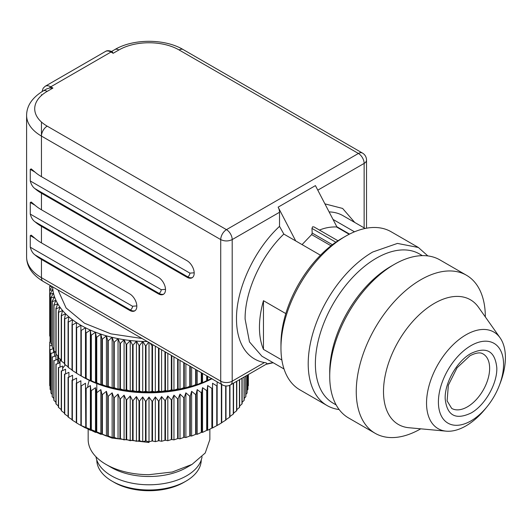 <?xml version="1.0" encoding="UTF-8"?>
<svg xmlns="http://www.w3.org/2000/svg" width="532" height="532" viewBox="0 0 532 532"><rect width="100%" height="100%" fill="white"/><g stroke="black" fill="none" stroke-linecap="round" stroke-linejoin="round"><path stroke-width="0.8" d="M96.791 460.02A52.229 30.151 0 0 0 112.086 481.161A52.229 30.151 0 0 0 185.947 481.161A52.229 30.151 0 0 0 201.242 460.02M112.086 481.161L114.234 482.404A49.183 28.396 0 0 0 183.793 482.404L185.947 481.161M96.791 383.585L96.791 392.696L96.791 383.585M88.166 429.464L88.166 439.558A60.848 35.132 0 0 0 105.988 464.396A60.848 35.132 0 0 0 149.013 474.684L172.302 472.01L192.039 464.396L205.232 452.998L209.861 439.558L209.861 429.151M105.988 464.396L111.368 467.502A53.24 30.736 0 0 0 149.013 476.506A53.24 30.736 0 0 0 186.666 467.502L192.039 464.396M95.986 456.782A53.24 30.736 0 0 0 149.013 484.785A53.24 30.736 0 0 0 202.047 456.782M149.013 442.498L111.933 438.062L80.957 425.48M62.61 368.31L65.33 364.819M149.013 441.773L146.021 441.015L146.021 401.274L149.013 397.058L149.013 441.773L152.012 441.015A99.384 57.376 0 0 0 152.524 441.008L152.524 401.261L155.317 396.939L155.317 441.653L158.503 440.782A99.384 57.376 0 0 0 159.008 440.749L159.008 401.008L161.588 396.579L161.588 441.294L164.953 440.303A99.384 57.376 0 0 0 165.459 440.25L165.459 400.51L167.813 395.988L167.813 440.702L171.337 439.578A99.384 57.376 0 0 0 171.829 439.512L171.829 399.765L173.951 395.163L173.951 439.878L177.622 438.614A99.384 57.376 0 0 0 178.107 438.528L178.107 398.781L179.982 394.106L179.982 438.82L183.786 437.417A99.384 57.376 0 0 0 184.265 437.311L184.265 397.57L185.881 392.822L185.881 437.537L189.798 435.987A99.384 57.376 0 0 0 190.263 435.868L190.263 396.121L191.626 391.319L191.626 436.034L195.643 434.338A99.384 57.376 0 0 0 196.089 434.198L196.089 394.451L197.186 389.604L197.186 434.318L201.282 432.469A99.384 57.376 0 0 0 201.714 432.31L201.714 392.569L202.539 387.682L202.539 432.396L206.695 430.388A99.384 57.376 0 0 0 207.114 430.215L207.114 390.475L207.666 385.56L207.666 430.275L211.869 428.114A99.384 57.376 0 0 0 212.261 427.928L212.541 383.253L212.541 427.967L216.77 425.64A99.384 57.376 0 0 0 217.142 425.44L217.142 381.85M145.509 441.008L145.509 401.261L142.716 396.939L142.716 441.653L145.509 441.008A99.384 57.376 0 0 0 146.021 441.015M142.716 441.653L139.53 440.782L139.53 401.035L142.716 396.939M139.018 440.749L139.018 401.008L136.438 396.579L136.438 441.294L139.018 440.749A99.384 57.376 0 0 0 139.53 440.782M136.438 441.294L133.08 440.303L133.08 400.556L136.438 396.579M132.574 440.25L132.574 400.51L130.22 395.988L130.22 440.702L132.574 440.25A99.384 57.376 0 0 0 133.08 440.303M130.22 440.702L126.696 439.578L126.696 399.831L130.22 395.988M126.197 439.512L126.197 399.765L124.082 395.163L124.082 439.878L126.197 439.512A99.384 57.376 0 0 0 126.696 439.578M124.082 439.878L120.412 438.614L120.412 398.867L124.082 395.163M119.919 438.528L119.919 398.781L118.044 394.106L118.044 438.82L119.919 438.528A99.384 57.376 0 0 0 120.412 438.614M118.044 438.82L114.247 437.417L114.247 397.67L118.044 394.106M113.768 437.311L113.768 397.57L112.146 392.822L112.146 437.537L113.768 437.311A99.384 57.376 0 0 0 114.247 437.417M112.146 437.537L108.229 435.987L108.229 396.24L112.146 392.822M107.77 435.868L107.77 396.121L106.407 391.319L106.407 436.034L107.77 435.868A99.384 57.376 0 0 0 108.229 435.987M106.407 436.034L102.39 434.338L102.39 394.591L106.407 391.319M101.945 434.198L101.945 394.451L100.847 389.604L100.847 434.318L101.945 434.198A99.384 57.376 0 0 0 102.39 434.338M100.847 434.318L96.751 432.469L96.751 392.722L100.847 389.604M96.319 432.31L96.319 392.569L95.494 387.682L95.494 432.396L96.319 432.31A99.384 57.376 0 0 0 96.751 432.469M95.494 432.396L91.331 430.388L91.331 390.641L95.494 387.682M90.919 430.215L90.919 390.475L90.367 385.56L90.367 430.275L90.919 430.215A99.384 57.376 0 0 0 91.331 430.388M90.367 430.275L86.164 428.114L86.164 388.367L90.367 385.56M85.772 427.928L85.492 383.253L85.772 427.928A99.384 57.376 0 0 0 86.164 428.114M85.492 427.967L81.263 425.64L81.263 385.899L85.492 383.253M81.263 385.899A99.384 57.376 0 0 1 80.891 385.693L80.891 425.44A99.384 57.376 0 0 0 81.263 425.64M80.891 425.48L76.655 422.993L76.655 383.246L80.891 380.766L80.891 425.48M76.655 383.246A99.384 57.376 0 0 1 76.302 383.033L76.302 422.78A99.384 57.376 0 0 0 76.655 422.993M76.581 422.82L72.352 420.18L72.352 380.433L76.581 378.106L76.581 383.206M72.352 380.433A99.384 57.376 0 0 1 72.026 380.207L72.026 419.948A99.384 57.376 0 0 0 72.352 420.18M72.585 420.007L68.382 417.208L68.382 377.461L72.585 375.293L72.585 380.307M68.382 377.461A99.384 57.376 0 0 1 68.083 377.221L68.083 416.968A99.384 57.376 0 0 0 68.382 417.208M68.083 416.47L64.751 414.089L64.751 374.342L68.907 372.334L68.907 377.181M64.751 374.342A99.384 57.376 0 0 1 64.485 374.096L64.485 413.836A99.384 57.376 0 0 0 64.751 414.089M64.485 413.131L61.486 410.844L61.486 371.097L65.582 369.248L65.582 373.936M61.486 371.097A99.384 57.376 0 0 1 61.246 370.837L61.246 410.584A99.384 57.376 0 0 0 61.486 410.844M61.246 409.647L58.593 407.479L58.593 367.732L62.61 366.036L62.61 370.585M58.593 367.732A99.384 57.376 0 0 1 58.387 367.466L58.387 407.213A99.384 57.376 0 0 0 58.593 407.479M58.387 406.022L56.093 404.014L56.093 364.267L60.01 362.718L60.01 367.127M56.093 364.267A99.384 57.376 0 0 1 55.913 363.994L55.913 403.735A99.384 57.376 0 0 0 56.093 404.014M55.913 402.278L53.985 400.463L53.985 360.716L57.789 359.313L57.789 363.589M53.985 360.716A99.384 57.376 0 0 1 53.838 360.437L53.838 400.177A99.384 57.376 0 0 0 53.985 400.463M53.838 398.415L52.289 396.839L52.289 357.092L55.96 355.828L55.96 359.978M52.289 357.092A99.384 57.376 0 0 1 52.169 356.806L52.169 396.553A99.384 57.376 0 0 0 52.289 396.839M52.169 394.438L50.999 393.155L50.999 353.408L54.523 352.284L54.523 356.314M50.999 353.408A99.384 57.376 0 0 1 50.919 353.122L50.919 392.869A99.384 57.376 0 0 0 50.999 393.155M50.919 390.368L50.134 389.437L50.134 349.69L53.499 348.693L53.499 352.603M50.134 349.69A99.384 57.376 0 0 1 50.088 349.398L50.088 389.145A99.384 57.376 0 0 0 50.134 389.437M50.088 386.199L49.695 385.687L49.695 345.94L52.169 345.261M49.695 345.94A99.384 57.376 0 0 1 49.676 345.647L49.676 385.394A99.384 57.376 0 0 0 49.695 385.687M59.358 362.97L58.387 360.117L58.387 357.531A99.384 57.376 0 0 0 58.593 357.797L58.593 312.257L62.61 310.555L61.246 315.356A99.384 57.376 0 0 0 61.486 315.616L65.582 313.767L64.485 318.615A99.384 57.376 0 0 0 64.751 318.868L68.907 316.859L68.083 321.74A99.384 57.376 0 0 0 68.382 321.98L72.585 319.818L72.026 324.726A99.384 57.376 0 0 0 72.352 324.952L76.581 322.631L76.302 327.559A99.384 57.376 0 0 0 76.655 327.772L80.891 325.285L80.891 330.219A99.384 57.376 0 0 0 81.263 330.419L85.492 327.772L85.492 378.285A96.339 55.621 180 0 1 80.891 375.798L76.655 373.311L76.655 327.772M61.366 361.029L60.01 360.457M248.338 385.687A99.384 57.376 0 0 0 248.358 385.394L248.358 374.594L248.338 385.687L247.945 386.199M247.114 390.368L247.899 389.437A99.384 57.376 0 0 0 247.945 389.145L247.945 374.827M245.864 394.438L247.028 393.155A99.384 57.376 0 0 0 247.114 392.869L247.114 375.313M244.195 398.415L245.744 396.839A99.384 57.376 0 0 0 245.864 396.553L245.864 376.031M242.12 402.278L244.048 400.463A99.384 57.376 0 0 0 244.195 400.177L244.195 376.995M239.646 406.022L241.94 404.014A99.384 57.376 0 0 0 242.12 403.735L242.12 378.192M236.787 409.647L239.433 407.479A99.384 57.376 0 0 0 239.646 407.213L239.646 379.622M233.548 413.131L236.547 410.844A99.384 57.376 0 0 0 236.787 410.584L236.787 381.271M229.95 416.47L233.275 414.089A99.384 57.376 0 0 0 233.548 413.836L233.548 383.146M225.448 420.007L229.651 417.208A99.384 57.376 0 0 0 229.95 416.968L229.95 385.195M221.452 422.82L225.681 420.18A99.384 57.376 0 0 0 226 419.948L226 385.966M217.142 425.48L221.379 422.993A99.384 57.376 0 0 0 221.724 422.78L221.724 384.503M207.666 430.275L207.114 430.215M202.539 432.396L201.714 432.31M197.186 434.318L196.089 434.198M191.626 436.034L190.263 435.868M185.881 437.537L184.265 437.311M179.982 438.82L178.107 438.528M173.951 439.878L171.829 439.512M167.813 440.702L165.459 440.25M161.588 441.294L159.008 440.749M155.317 441.653L152.524 441.008M145.509 401.261A99.384 57.376 0 0 0 146.021 401.274M139.018 401.008A99.384 57.376 0 0 0 139.53 401.035M132.574 400.51A99.384 57.376 0 0 0 133.08 400.556M126.197 399.765A99.384 57.376 0 0 0 126.696 399.831M119.919 398.781A99.384 57.376 0 0 0 120.412 398.867M113.768 397.57A99.384 57.376 0 0 0 114.247 397.67M107.77 396.121A99.384 57.376 0 0 0 108.229 396.24M101.945 394.451A99.384 57.376 0 0 0 102.39 394.591M96.319 392.569A99.384 57.376 0 0 0 96.751 392.722M90.919 390.475A99.384 57.376 0 0 0 91.331 390.641M85.772 388.18A99.384 57.376 0 0 0 86.164 388.367M52.881 347.762L52.881 348.872M49.676 345.647L49.676 342.189L50.919 341.87M50.088 342.083L50.088 339.463A99.384 57.376 0 0 0 50.134 339.755L50.134 294.209L53.499 293.218L50.919 297.641A99.384 57.376 0 0 0 50.999 297.933L54.523 296.809L52.169 301.325A99.384 57.376 0 0 0 52.289 301.611L55.96 300.354L53.838 304.956A99.384 57.376 0 0 0 53.985 305.235L57.789 303.839L55.913 308.513A99.384 57.376 0 0 0 56.093 308.786L60.01 307.243L58.387 311.985A99.384 57.376 0 0 0 58.593 312.257M54.523 351.293L54.523 352.284M55.96 354.126L55.96 355.828M57.789 355.822L57.789 359.313M60.01 358.954L60.01 362.718M247.899 389.437L247.899 374.861M247.028 393.155L247.028 375.359M245.744 396.839L245.744 376.097M244.048 400.463L244.048 377.082M241.94 404.014L241.94 378.299M239.433 407.479L239.433 379.742M236.547 410.844L236.547 381.411M233.275 414.089L233.275 383.299M229.651 417.208L229.651 385.328M225.681 420.18L225.681 385.939M221.379 422.993L221.379 384.297M216.77 425.64L216.77 385.899A99.384 57.376 0 0 0 217.142 385.693M216.77 385.899L212.541 383.253M211.869 428.114L211.869 388.367A99.384 57.376 0 0 0 212.261 388.18M211.869 388.367L207.666 385.56M206.695 430.388L206.695 390.641A99.384 57.376 0 0 0 207.114 390.475M206.695 390.641L202.539 387.682M201.282 432.469L201.282 392.722A99.384 57.376 0 0 0 201.714 392.569M201.282 392.722L197.186 389.604M195.643 434.338L195.643 394.591A99.384 57.376 0 0 0 196.089 394.451M195.643 394.591L191.626 391.319M189.798 435.987L189.798 396.24A99.384 57.376 0 0 0 190.263 396.121M189.798 396.24L185.881 392.822M183.786 437.417L183.786 397.67A99.384 57.376 0 0 0 184.265 397.57M183.786 397.67L179.982 394.106M177.622 438.614L177.622 398.867A99.384 57.376 0 0 0 178.107 398.781M177.622 398.867L173.951 395.163M171.337 439.578L171.337 399.831A99.384 57.376 0 0 0 171.829 399.765M171.337 399.831L167.813 395.988M164.953 440.303L164.953 400.556A99.384 57.376 0 0 0 165.459 400.51M164.953 400.556L161.588 396.579M158.503 440.782L158.503 401.035A99.384 57.376 0 0 0 159.008 401.008M158.503 401.035L155.317 396.939M152.012 441.015L152.012 401.274A99.384 57.376 0 0 0 152.524 401.261M152.012 401.274L149.013 397.058M211.822 378.784A93.3 53.865 180 0 1 149.013 392.816A93.3 53.865 180 0 1 81.981 376.417M211.696 378.711A96.339 55.621 180 0 1 207.666 380.593A96.339 55.621 180 0 1 202.539 382.714A96.339 55.621 180 0 1 197.186 384.636A96.339 55.621 180 0 1 191.626 386.352A96.339 55.621 180 0 1 185.881 387.855A96.339 55.621 180 0 1 179.982 389.138A96.339 55.621 180 0 1 173.951 390.195A96.339 55.621 180 0 1 167.813 391.02A96.339 55.621 180 0 1 161.588 391.612A96.339 55.621 180 0 1 155.317 391.971A96.339 55.621 180 0 1 149.013 392.091A96.339 55.621 180 0 1 142.716 391.971A96.339 55.621 180 0 1 136.438 391.612A96.339 55.621 180 0 1 130.22 391.02A96.339 55.621 180 0 1 124.082 390.195A96.339 55.621 180 0 1 118.044 389.138A96.339 55.621 180 0 1 112.146 387.855A96.339 55.621 180 0 1 106.407 386.352A96.339 55.621 180 0 1 100.847 384.636A96.339 55.621 180 0 1 95.494 382.714A96.339 55.621 180 0 1 90.367 380.593A96.339 55.621 180 0 1 85.492 378.285L81.263 375.958L81.263 330.419M211.869 378.432L207.114 380.533L207.114 376.064M202.539 373.424L202.539 382.714L206.695 380.706A99.384 57.376 0 0 0 207.114 380.533M202.539 382.714L201.714 382.628L201.714 372.945M197.186 370.332L197.186 384.636L201.282 382.787A99.384 57.376 0 0 0 201.714 382.628M197.186 384.636L196.089 384.516L196.089 369.7M191.626 367.12L191.626 386.352L195.643 384.656A99.384 57.376 0 0 0 196.089 384.516M191.626 386.352L190.263 386.185L190.263 366.335M185.881 363.808L185.881 387.855L189.798 386.305A99.384 57.376 0 0 0 190.263 386.185M185.881 387.855L184.265 387.629L184.265 362.871M179.982 360.397L179.982 389.138L183.786 387.735A99.384 57.376 0 0 0 184.265 387.629M179.982 389.138L178.107 388.845L178.107 359.319M173.951 356.919L173.951 390.195L177.622 388.932A99.384 57.376 0 0 0 178.107 388.845M173.951 390.195L171.829 389.83L171.829 355.695M167.813 353.374L167.813 391.02L171.337 389.896A99.384 57.376 0 0 0 171.829 389.83M167.813 391.02L165.459 390.568L165.459 352.011M161.588 349.783L161.588 391.612L164.953 390.621A99.384 57.376 0 0 0 165.459 390.568M161.588 391.612L159.008 391.067L159.008 348.294M155.317 346.159L155.317 391.971L158.503 391.1A99.384 57.376 0 0 0 159.008 391.067M155.317 391.971L152.524 391.326L152.524 345.78L153.103 344.882M149.013 342.522L149.013 392.091L152.012 391.333A99.384 57.376 0 0 0 152.524 391.326M149.013 392.091L146.021 391.333L146.021 345.793L148.541 342.242M142.716 391.971L139.53 391.1L139.53 345.554L142.716 341.458L142.716 391.971L145.509 391.326A99.384 57.376 0 0 0 146.021 391.333M136.438 391.612L133.08 390.621L133.08 345.075L136.438 341.105L136.438 391.612L139.018 391.067A99.384 57.376 0 0 0 139.53 391.1M130.22 391.02L126.696 389.896L126.696 344.35L130.22 340.507L130.22 391.02L132.574 390.568A99.384 57.376 0 0 0 133.08 390.621M124.082 390.195L120.412 388.932L120.412 343.393L124.082 339.682L124.082 390.195L126.197 389.83A99.384 57.376 0 0 0 126.696 389.896M118.044 389.138L114.247 387.735L114.247 342.196L118.044 338.625L118.044 389.138L119.919 388.845A99.384 57.376 0 0 0 120.412 388.932M112.146 387.855L108.229 386.305L108.229 340.766L112.146 337.341L112.146 387.855L113.768 387.629A99.384 57.376 0 0 0 114.247 387.735M106.407 386.352L102.39 384.656L102.39 339.11L106.407 335.845L106.407 386.352L107.77 386.185A99.384 57.376 0 0 0 108.229 386.305M100.847 384.636L96.751 382.787L96.751 337.241L100.847 334.129L100.847 384.636L101.945 384.516A99.384 57.376 0 0 0 102.39 384.656M95.494 382.714L91.331 380.706L91.331 335.167L95.494 332.207L95.494 382.714L96.319 382.628A99.384 57.376 0 0 0 96.751 382.787M90.367 380.593L86.164 378.432L86.164 332.886L90.367 330.086L90.367 380.593L90.919 380.533A99.384 57.376 0 0 0 91.331 380.706M85.492 378.285L85.772 378.245A99.384 57.376 0 0 0 86.164 378.432M80.891 330.219L80.891 375.758A99.384 57.376 0 0 0 81.263 375.958M76.302 327.559L76.302 373.098A99.384 57.376 0 0 0 76.655 373.311M76.581 373.138L72.352 370.498L72.352 324.952M72.026 324.726L72.026 370.272A99.384 57.376 0 0 0 72.352 370.498M72.585 370.325L68.382 367.526L68.382 321.98M68.083 321.74L68.083 367.286A99.384 57.376 0 0 0 68.382 367.526M68.083 366.787L64.751 364.407L64.751 318.868M64.485 318.615L64.485 364.154A99.384 57.376 0 0 0 64.751 364.407M64.485 363.449L61.486 361.162L61.486 315.616M61.246 315.356L61.246 360.902A99.384 57.376 0 0 0 61.486 361.162M61.246 359.964L58.593 357.797M58.387 356.347L56.093 354.332L56.093 308.786M55.913 308.513L55.913 354.053A99.384 57.376 0 0 0 56.093 354.332M55.913 352.596L53.985 350.781L53.985 305.235M53.838 304.956L53.838 350.495A99.384 57.376 0 0 0 53.985 350.781M53.838 348.733L52.289 347.157L52.289 301.611M52.169 301.325L52.169 346.871A99.384 57.376 0 0 0 52.289 347.157M52.169 344.756L50.999 343.473L50.999 297.933M50.919 297.641L50.919 343.187A99.384 57.376 0 0 0 50.999 343.473M50.919 340.686L50.134 339.755M50.088 336.517L49.695 336.005L49.695 290.465L52.881 289.594L50.088 293.917A99.384 57.376 0 0 0 50.134 294.209M52.196 286.622L49.676 290.173L49.676 335.712A99.384 57.376 0 0 0 49.695 336.005M207.666 376.383L207.666 380.593M206.695 380.706L206.695 375.825M201.282 382.787L201.282 372.693M195.643 384.656L195.643 369.441M189.798 386.305L189.798 366.069M183.786 387.735L183.786 362.598M177.622 388.932L177.622 359.034M171.337 389.896L171.337 355.409M164.953 390.621L164.953 351.725M158.503 391.1L158.503 348.001M152.012 391.333L152.012 345.793A99.384 57.376 0 0 0 152.524 345.78M150.164 343.187L152.012 345.793M145.509 391.326L145.509 345.78A99.384 57.376 0 0 0 146.021 345.793M147.371 341.571A96.339 55.621 180 0 1 142.716 341.458L145.509 345.78M139.018 391.067L139.018 345.527A99.384 57.376 0 0 0 139.53 345.554M142.716 341.458A96.339 55.621 180 0 1 136.438 341.105L139.018 345.527M132.574 390.568L132.574 345.029A99.384 57.376 0 0 0 133.08 345.075M136.438 341.105A96.339 55.621 180 0 1 130.22 340.507L132.574 345.029M126.197 389.83L126.197 344.284A99.384 57.376 0 0 0 126.696 344.35M130.22 340.507A96.339 55.621 180 0 1 124.082 339.682L126.197 344.284M119.919 388.845L119.919 343.306A99.384 57.376 0 0 0 120.412 343.393M124.082 339.682A96.339 55.621 180 0 1 118.044 338.625L119.919 343.306M113.768 387.629L113.768 342.089A99.384 57.376 0 0 0 114.247 342.196M118.044 338.625A96.339 55.621 180 0 1 112.146 337.341L113.768 342.089M107.77 386.185L107.77 340.646A99.384 57.376 0 0 0 108.229 340.766M112.146 337.341A96.339 55.621 180 0 1 106.407 335.845L107.77 340.646M101.945 384.516L101.945 338.977A99.384 57.376 0 0 0 102.39 339.11M106.407 335.845A96.339 55.621 180 0 1 100.847 334.129L101.945 338.977M96.319 382.628L96.319 337.089A99.384 57.376 0 0 0 96.751 337.241M100.847 334.129A96.339 55.621 180 0 1 95.494 332.207L96.319 337.089M90.919 380.533L90.919 334.994A99.384 57.376 0 0 0 91.331 335.167M95.494 332.207A96.339 55.621 180 0 1 90.367 330.086L90.919 334.994M85.772 378.245L85.772 332.7A99.384 57.376 0 0 0 86.164 332.886M90.367 330.086A96.339 55.621 180 0 1 85.492 327.772L85.772 332.7M58.387 357.531L58.387 311.985M50.088 339.463L50.088 293.917M49.676 332.254L49.676 286.708L51.524 286.236M50.354 285.558L49.695 286.416A99.384 57.376 0 0 0 49.676 286.708M50.088 285.91L50.088 285.405M85.492 327.772A96.339 55.621 180 0 1 80.891 325.285A96.339 55.621 180 0 1 76.581 322.631A96.339 55.621 180 0 1 72.585 319.818A96.339 55.621 180 0 1 68.907 316.859A96.339 55.621 180 0 1 65.582 313.767A96.339 55.621 180 0 1 62.61 310.555A96.339 55.621 180 0 1 60.01 307.243A96.339 55.621 180 0 1 57.789 303.839A96.339 55.621 180 0 1 55.96 300.354A96.339 55.621 180 0 1 54.523 296.809A96.339 55.621 180 0 1 53.499 293.218A96.339 55.621 180 0 1 52.881 289.594A96.339 55.621 180 0 1 52.688 286.908M142.044 338.498L110.889 333.837L84.475 323.217L66.088 307.968L58.008 289.98M222.403 384.889L43.132 281.388A8.113 4.682 -60 0 1 41.449 277.677L220.727 381.178A8.113 4.682 -60 0 0 222.403 384.889A8.113 8.113 0 0 0 230.516 384.889L266.745 363.915L272.969 362.598M354.485 231.812L333.005 219.41L315.429 185.615L278.143 207.148A8.113 4.682 -120 0 1 279.526 212.261L279.526 226.359C254.422 249.568 236.108 289.042 236.501 319.074A87.215 50.354 -60 0 0 264.444 362.558C266.259 362.744 267.024 363.196 266.745 363.915M264.444 362.558L232.198 381.178A8.113 4.682 0 0 1 220.727 381.178L220.727 239.586L41.449 136.079L41.449 176.657L187.025 260.7A10.141 5.852 -120 0 1 194.193 273.122A10.141 5.852 -120 0 1 192.092 277.764A10.141 5.852 -120 0 1 187.025 277.258L41.449 193.216A50.706 29.273 180 0 1 35.032 188.68C32.785 187.118 31.195 184.544 30.271 180.96L30.271 169.369L31.222 168.89L35.032 172.122L30.271 169.369M41.449 193.216L41.449 209.774L158.337 277.258A10.141 5.852 -120 0 1 165.512 289.681A10.141 5.852 -120 0 1 163.41 294.322A10.141 5.852 -120 0 1 158.337 293.824L41.449 226.339A50.706 29.273 180 0 1 35.032 221.804C32.785 220.241 31.195 217.668 30.271 214.083L30.271 202.493L31.222 202.014L35.032 205.246L30.271 202.493M41.449 226.339L41.449 242.898L129.655 293.824A10.141 5.852 -120 0 1 136.824 306.239A10.141 5.852 -120 0 1 134.722 310.887A10.141 5.852 -120 0 1 129.655 310.382L41.449 259.456A50.706 29.273 180 0 1 35.032 254.928C32.785 253.358 31.195 250.785 30.271 247.207L30.271 235.616L31.222 235.137L35.032 238.363L30.271 235.616M41.449 242.898A50.706 29.273 180 0 1 35.032 238.363M41.449 209.774A50.706 29.273 180 0 1 35.032 205.246M41.449 176.657A50.706 29.273 180 0 1 35.032 172.122M324.919 203.862L342.621 208.444L354.738 222.449M279.526 226.359L283.829 234.073C261.112 255.786 244.767 291.669 245.106 319.074L249.475 341.903L261.91 356.214L284.028 368.989M263.466 349.384L263.466 300.686C260.8 310.05 259.463 318.941 259.45 327.353C259.463 335.752 260.8 343.093 263.466 349.384L281.874 360.011M46.769 88.871L49.496 88.033L52.927 88.059L47.188 91.371A42.593 24.592 0 0 0 47.188 126.144A8.113 4.682 -60 0 0 41.449 136.079L41.449 122.034M49.496 88.033A3.039 1.756 120 0 1 50.773 86.816A11.152 6.444 -120 0 0 45.193 86.264L105.429 51.484C106.905 50.387 109.127 50.44 112.086 51.644L113.163 53.28L118.895 49.968A8.113 4.682 60 0 0 114.839 49.569C133.293 38.563 164.74 38.563 183.188 49.569A8.113 4.682 -60 0 0 179.131 49.968A42.593 24.592 0 0 0 118.895 49.968M329.102 211.909A81.13 46.843 -60 0 1 343.04 215.693L365.158 228.467M263.466 300.686L285.81 313.594M283.829 234.073L320.47 255.227M339.157 409.554A91.271 52.695 -60 0 1 327.113 405.57A91.271 52.695 -60 0 1 313.122 332.433A91.271 52.695 -60 0 1 372.746 252.002L397.444 243.417L418.385 247.486L391.133 231.753A91.271 52.695 120 0 0 345.501 236.275L345.501 236.275A91.271 52.695 120 0 0 280.963 348.054L280.963 343.918A86.197 49.769 -60 0 1 341.91 238.343A86.197 49.769 -60 0 1 341.916 238.343L345.474 236.288M278.143 207.148L295.719 240.936M319.366 230.13C324.666 227.869 330.359 226.805 336.457 226.938L349.165 234.273M333.005 219.41L336.816 226.732L336.457 226.938M302.07 244.607L311.639 234.599L312.191 233.063L311.958 228.414L312.61 226.805L313.986 226.918L337.973 240.763M336.816 226.732L349.544 234.08M280.963 348.054A91.271 52.695 120 0 0 299.862 389.836L327.113 405.57M418.385 247.486L427.854 255.919M336.164 404.938L333.232 403.249A86.197 49.769 -60 0 1 320.018 334.176A86.197 49.769 -60 0 1 376.337 258.213A86.197 49.769 -60 0 1 419.435 253.944L422.361 255.639M329.72 376.21L329.72 372.067A86.197 49.769 -60 0 1 390.674 266.499A86.197 49.769 -60 0 1 390.674 266.492L394.259 264.424A91.271 52.695 120 0 0 329.72 376.21A91.271 52.695 120 0 0 348.626 417.992L375.16 433.307A91.271 52.695 -60 0 1 361.168 360.171A91.271 52.695 -60 0 1 420.792 279.746A91.271 52.695 -60 0 1 466.431 275.224A91.271 52.695 -60 0 1 485.33 316.939M466.431 275.224L439.898 259.902A91.271 52.695 120 0 0 394.259 264.424L390.674 266.499M420.739 428.825A91.271 52.695 -60 0 1 375.16 433.307M487.126 406.621L485.497 408.629A55.76 32.193 -60 0 1 465.972 425.879A55.76 32.193 -60 0 1 446.202 431.159L408.895 427.735A72 41.569 -60 0 1 385.248 375.26A72 41.569 -60 0 1 434.418 303.34A72 41.569 -60 0 1 478.474 307.223L500.087 337.827A55.76 32.193 -60 0 1 500.226 383.12L499.295 385.534A46.078 26.607 -60 0 1 487.126 406.621A46.078 26.607 -60 0 1 470.993 420.872A46.078 26.607 -60 0 1 438.408 402.059A46.078 26.607 -60 0 1 470.993 345.62A46.078 26.607 -60 0 1 499.295 385.534M446.202 431.159A55.76 32.193 -60 0 1 427.894 390.515A55.76 32.193 -60 0 1 465.972 334.821A55.76 32.193 -60 0 1 500.087 337.827M467.402 406.847A31.435 18.148 120 0 0 487.944 379.143A31.435 18.148 120 0 0 483.123 353.953C482.211 353.594 479.591 350.927 469.942 355.762L457.055 367.805L448.356 385.188L447.113 400.895L451.688 408.403A31.435 18.148 120 0 0 467.402 406.847M96.152 391.592L96.791 389.284M89.356 380.367A61.353 35.425 0 0 0 87.7 387.329M41.449 259.456L41.449 277.677A50.706 29.273 180 0 1 26.6 256.976C26.693 266.585 32.206 274.725 43.132 281.388M230.516 384.889A8.113 4.682 -120 0 0 232.198 381.178L232.198 239.586C228.374 241.402 224.551 241.402 220.727 239.586A8.113 4.682 -60 0 1 226.459 229.651L47.188 126.144M41.449 95.481L41.449 94.683M41.449 136.079A50.706 29.273 180 0 1 26.6 115.384L26.6 256.976M179.131 49.968L358.408 153.469A8.113 4.682 -60 0 1 362.465 153.07L183.188 49.569M366.521 228.201L366.521 160.092A8.113 4.682 180 0 1 364.141 163.404L364.141 227.882M279.526 212.261L232.198 239.586A8.113 4.682 -120 0 0 226.459 229.651L358.408 153.469A8.113 4.682 60 0 1 364.141 163.404L317.797 190.163M30.271 180.96L189.891 273.122A3.039 1.756 -60 0 1 187.736 276.846L187.025 277.258M35.032 188.68L187.736 276.846A10.141 5.852 -120 0 0 192.438 277.531M30.271 214.083L161.209 289.681A3.039 1.756 -60 0 1 159.055 293.405L158.337 293.824M35.032 221.804L159.055 293.405A10.141 5.852 -120 0 0 163.756 294.096M30.271 247.207L132.521 306.239A3.039 1.756 -60 0 1 130.373 309.97L129.655 310.382M35.032 254.928L130.373 309.97A10.141 5.852 -120 0 0 135.068 310.655M46.856 88.817L43.132 90.965A8.113 4.682 60 0 1 47.188 91.371M52.927 88.059L50.773 86.816L111.008 52.036A3.039 1.756 -60 0 1 112.285 51.784M105.429 51.484A11.152 6.444 60 0 1 111.008 52.036L113.163 53.28M132.521 306.239L136.817 305.92M161.209 289.681L165.505 289.361M189.891 273.122L194.187 272.803M311.958 228.414L335.838 242.2M312.191 233.063L332.374 244.713M311.639 234.599L331.004 245.777M470.993 353.441C486.414 346.212 495.013 350.967 496.802 367.705C497.473 383.466 484.991 405.404 470.993 413.058C455.572 420.28 446.966 415.525 445.184 398.794C444.506 383.027 456.988 361.088 470.993 353.441M266.18 364.3L273.222 362.744M45.193 86.264L43.165 88.219L42.041 91.617M111.627 51.424L114.839 49.569M43.132 90.965C32.206 97.629 26.693 105.768 26.6 115.384M366.521 160.092A8.113 8.113 0 0 0 362.465 153.07M341.91 238.343L345.501 236.275"/></g></svg>
